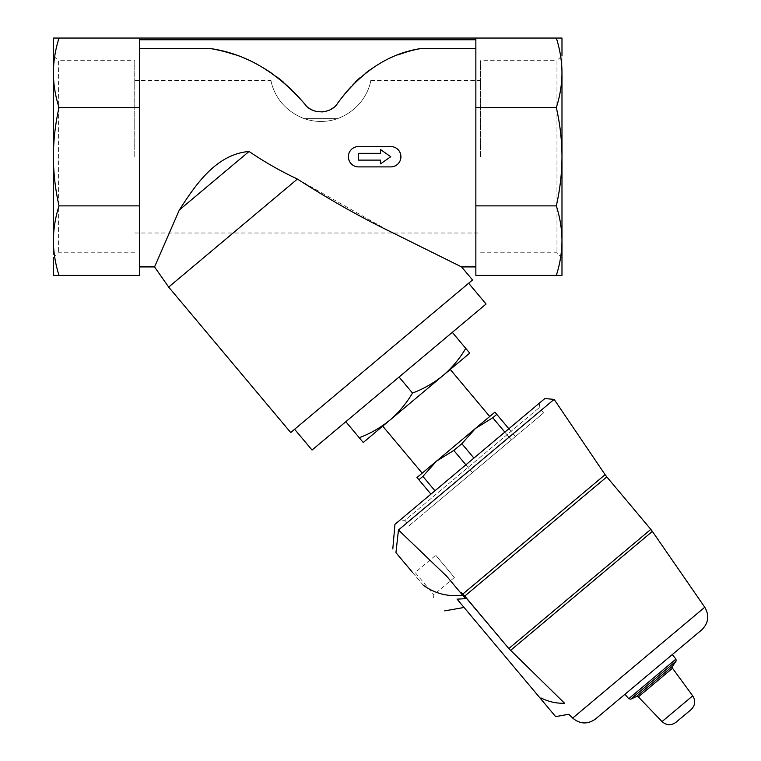 <?xml version="1.0" encoding="UTF-8"?>
<svg xmlns="http://www.w3.org/2000/svg" width="761" height="761" viewBox="0 0 761 761"><rect width="100%" height="100%" fill="white"/><g stroke="black" fill="none" stroke-linecap="round" stroke-linejoin="round"><path stroke-width="0.57" stroke-dasharray="3.81 2.85" d="M480.6 156.728L480.6 60.671L480.6 156.728M134.754 156.728L134.754 60.671L134.754 156.728M304.267 118.659L337.532 118.659C368.771 106.664 371.14 77.945 370.797 80.438C371.092 78.022 368.828 106.588 337.532 118.659C368.771 106.664 371.14 77.945 370.797 80.438C371.092 78.022 368.828 106.588 337.532 118.659L304.267 118.659C273.028 106.664 270.659 77.945 271.002 80.438C270.707 78.022 272.971 106.588 304.267 118.659C273.028 106.664 270.659 77.945 271.002 80.438C270.707 78.022 272.971 106.588 304.267 118.659A50.863 50.863 0 0 0 337.532 118.659A50.863 50.863 0 0 1 304.267 118.659M283.71 82.388A152.581 152.581 0 0 1 304.961 104.267C277.052 71.905 245.194 53.289 209.408 48.419L139.501 48.419L139.501 266.921L139.501 38.05L475.853 38.05L475.853 266.921L475.853 38.05L561.979 38.05L561.979 257.789L561.979 55.658L556.966 60.671L556.966 252.776L556.966 60.671L480.6 60.671M561.979 156.728L561.979 275.396L556.329 275.396C560.001 263.886 561.884 252.3 561.979 240.638C561.894 228.966 560.01 217.38 556.329 205.879C560.029 189.546 561.913 173.156 561.979 156.728L561.979 72.809C561.884 84.471 560.001 96.057 556.329 107.567C560.029 123.9 561.913 140.29 561.979 156.728M59.025 38.05C55.344 49.551 53.46 61.137 53.375 72.809C53.47 84.471 55.353 96.057 59.025 107.567L139.501 107.567L139.501 38.05L53.375 38.05L53.375 275.396L139.501 275.396L139.501 205.879L59.025 205.879C55.344 217.38 53.46 228.966 53.375 240.638C53.47 252.3 55.353 263.886 59.025 275.396M134.754 252.776L58.388 252.776L53.375 257.789L53.375 55.658L58.388 60.671L58.388 252.776L58.388 60.671L134.754 60.671M53.375 72.809L53.375 240.638M398.545 54.725A127.154 127.154 0 0 0 376.438 65.627M365.813 72.989A127.154 127.154 0 0 0 360.143 77.632M355.787 81.598A127.154 127.154 0 0 0 337.808 102.944C361.285 71.382 389.223 53.203 421.594 48.419A127.154 127.154 0 0 0 337.808 102.944C331.558 114.026 312.257 114.978 304.961 104.267A20.347 20.347 0 0 0 337.808 102.944A20.347 20.347 0 0 1 333.708 107.434M276.31 76.538A152.581 152.581 0 0 0 272.134 73.551M260.053 66.017A152.581 152.581 0 0 0 235.187 54.868M475.853 48.419L421.594 48.419M249.047 151.468L179.358 209.95L154.55 266.921L179.358 209.95C194.578 186.569 215.287 154.293 249.047 151.468C264.524 161.979 280.638 171.168 297.399 179.054L387.739 230.231L459.577 265.941M461.071 266.673L461.585 266.921M390.745 146.55C403.863 145.941 403.872 167.487 390.745 166.897L358.536 166.897C345.427 167.506 345.408 145.96 358.536 146.55C345.427 145.941 345.408 167.487 358.536 166.897L390.745 166.897L358.536 166.897A10.169 10.169 0 0 1 348.367 156.728A10.169 10.169 0 0 1 358.536 146.55L390.745 146.55C403.872 145.96 403.863 167.506 390.745 166.897A10.169 10.169 0 0 0 400.923 156.728A10.169 10.169 0 0 0 390.745 146.55M469.746 353.133L465.751 348.376C459.606 358.707 452.063 367.744 443.121 375.468C433.941 382.954 423.734 388.814 412.51 393.057C406.355 403.387 398.812 412.414 389.87 420.148C380.69 427.634 370.483 433.494 359.259 437.737L363.244 442.493L469.746 353.133M496.79 414.384L492.776 417.751L475.425 428.481L494.907 412.129L515.397 436.548L511.373 439.915L515.397 436.548L508.852 428.757M492.776 417.751L511.373 439.915L472.41 472.61L511.373 439.915L504.838 432.124M465.875 464.819L472.41 472.61L437.47 501.927L472.41 472.61L453.813 450.445L436.462 461.166L475.425 428.481L461.851 443.701L473.913 458.074M475.425 428.481L436.462 461.166L422.888 476.396L434.95 490.769M422.888 476.396L418.873 479.763L430.935 494.136M461.851 443.701L453.813 450.445M400.153 519.963L539.635 402.93L400.153 519.963L404.928 520.381L539.216 407.706L404.928 520.381L409.285 525.575L543.573 412.9L409.285 525.575M394.949 524.329L544.838 398.564M418.873 479.763L416.98 477.518L436.462 461.166M489.713 416.486L422.174 473.161M382.726 426.141L450.265 369.475L382.726 426.141M540.367 698.408L540.957 697.913L540.367 698.408L457.085 599.154L464.058 607.468L457.085 599.154L465.523 598.669L462.65 595.235C447.849 596.938 434.702 593.57 423.202 585.152L395.939 552.657L398.469 529.989L541.28 410.16M548.909 403.758L554.132 399.373M624.971 694.27L672.248 654.603L624.971 694.27M701.718 629.87L595.502 719.002M555.625 716.596L540.32 698.351L540.957 697.913C548.367 701.718 556.243 703.497 564.576 703.25L508.814 648.553L650.836 529.38M423.202 585.152L412.386 572.262L415.154 572.5L433.827 594.75L415.154 572.5L435.73 555.245L454.393 577.494L435.73 555.245M606.793 476.9L464.771 596.063L461.328 592.553L460.786 593.009L461.328 592.553L460.786 593.009L465.523 598.669L446.307 575.773L398.469 529.989M462.65 595.235L446.307 575.773M447.03 576.619L460.786 593.009M454.393 577.494L433.827 594.75L433.589 597.528M452.31 332.348L345.817 421.708L452.31 332.348L465.751 348.376M399.059 377.028L412.51 393.057M345.817 421.708L359.259 437.737M297.399 179.054L168.666 287.078M472.533 279.972L290.712 432.533M294.612 429.261L468.633 283.244L294.612 429.261M486.07 304.02L312.048 450.046M59.025 107.567C55.344 123.786 53.47 140.176 53.375 156.728C53.47 173.365 55.353 189.755 59.025 205.879M139.501 107.567L139.501 205.879M139.501 38.05L139.501 48.419M556.329 38.05C560.01 49.551 561.894 61.137 561.979 72.809M475.853 38.05L475.853 107.567L556.329 107.567M475.853 107.567L475.853 205.879L556.329 205.879M475.853 205.879L475.853 275.396L556.329 275.396M390.745 156.728L380.576 149.603L380.576 153.332L358.536 153.332L358.536 160.114L380.576 160.114L358.536 160.114L358.536 153.332L358.536 160.114L380.576 160.114L380.576 163.843L390.745 156.728L380.576 163.843L390.745 156.728L380.576 149.603L380.576 153.332L358.536 153.332L380.576 153.332L380.576 149.603L390.745 156.728M380.576 163.843L380.576 160.114L380.576 163.843M209.408 48.419A152.581 152.581 0 0 1 304.961 104.267A20.347 20.347 0 0 0 308.662 107.872M312.286 110.05A20.347 20.347 0 0 0 321.817 111.943M322.417 111.905A20.347 20.347 0 0 0 331.083 109.232M692.719 695.839L662.032 721.59M672.505 668.225L638.346 696.886M672.486 666.246L636.405 696.524M676.072 661.119L630.726 699.169M675.987 659.055L628.71 698.722M704.772 607.249L572.691 718.07M652.367 531.397L510.536 650.417M605.109 474.664L462.859 594.027M475.853 39.743L139.501 39.743M134.754 233.009L480.6 233.009M134.754 80.438L271.002 80.438M370.797 80.438L480.6 80.438M543.573 412.9L539.216 407.706L539.635 402.93M480.6 252.776L556.966 252.776L561.979 257.789"/><path stroke-width="1.14" d="M561.979 55.658L561.979 38.05L53.375 38.05L53.375 72.809C53.47 61.146 55.353 49.56 59.025 38.05M556.329 275.396C560.01 263.896 561.894 252.31 561.979 240.638C561.884 228.975 560.001 217.389 556.329 205.879L475.853 205.879L475.853 275.396L561.979 275.396L561.979 72.809C561.884 61.146 560.001 49.56 556.329 38.05M59.025 275.396C55.344 263.896 53.46 252.31 53.375 240.638C53.47 228.975 55.353 217.389 59.025 205.879L139.501 205.879L139.501 275.396L53.375 275.396L53.375 257.789M53.375 55.658L53.375 156.728C53.47 140.081 55.353 123.691 59.025 107.567C55.344 96.067 53.46 84.481 53.375 72.809M53.375 240.638L53.375 156.728C53.47 173.27 55.344 189.66 59.025 205.879M235.187 54.868A152.581 152.581 0 0 0 209.408 48.419C245.194 53.289 277.052 71.905 304.961 104.267C312.295 114.997 331.587 114.017 337.808 102.944C361.285 71.382 389.223 53.203 421.594 48.419A127.154 127.154 0 0 0 398.545 54.725M376.438 65.627A127.154 127.154 0 0 0 365.813 72.989M360.143 77.632A127.154 127.154 0 0 0 355.787 81.598M283.71 82.388A152.581 152.581 0 0 0 276.31 76.538M272.134 73.551A152.581 152.581 0 0 0 260.053 66.017M209.408 48.419L139.501 48.419M475.853 48.419L421.594 48.419M179.358 209.95L154.55 266.921L179.358 209.95L249.047 151.468C215.249 154.34 194.645 186.464 179.358 209.95M475.853 266.921L461.585 266.921L472.533 279.972L290.712 432.533L168.666 287.078L297.399 179.054C329.57 199.743 361.665 217.808 393.703 233.266L461.585 266.921L393.979 233.399C361.951 217.969 329.76 199.848 297.399 179.054C280.685 171.196 264.562 161.998 249.047 151.468M459.577 265.941L461.071 266.673M465.751 348.376L469.746 353.133L443.121 375.468C452.082 367.725 459.625 358.697 465.751 348.376L452.31 332.348M363.244 442.493L359.259 437.737C370.502 433.475 380.709 427.615 389.87 420.148C398.84 412.405 406.384 403.378 412.51 393.057C423.744 388.795 433.951 382.935 443.121 375.468L363.244 442.493M508.852 428.757L494.907 412.129L475.425 428.481L492.776 417.751L496.79 414.384M504.838 432.124L492.776 417.751M473.913 458.074L461.851 443.701L475.425 428.481L489.713 416.486L450.265 369.475M465.875 464.819L453.813 450.445L461.851 443.701M434.95 490.769L422.888 476.396L436.462 461.166L475.425 428.481M430.935 494.136L418.873 479.763L422.888 476.396M418.873 479.763L416.98 477.518L436.462 461.166L453.813 450.445M572.691 718.07L704.772 607.249C709.556 615.573 708.539 623.107 701.718 629.87L595.502 719.002C587.663 724.539 580.053 724.225 572.691 718.07L568.828 714.265L555.625 716.596L540.367 698.408L540.957 697.913C548.367 701.718 556.243 703.497 564.576 703.25C570.35 717.766 570.35 717.766 564.576 703.25C570.35 717.766 570.35 717.766 564.576 703.25L508.814 648.553L650.836 529.38L606.793 476.9L464.771 596.063L508.814 648.553L462.859 594.027L605.109 474.664L554.132 399.373L544.838 398.564L394.949 524.329L392.8 548.919M382.726 426.141L422.174 473.161L436.462 461.166M541.28 410.16L548.909 403.758M412.386 572.262L395.939 552.657C391.782 547.711 391.782 547.711 395.939 552.657C391.782 547.711 391.782 547.711 395.939 552.657L398.469 529.989L554.132 399.373L398.469 529.989L447.03 576.619M675.911 722.341L691.055 709.642L675.911 722.341C671.088 725.718 666.465 725.471 662.032 721.59L638.346 696.886L672.505 668.225L692.719 695.839C695.773 700.881 695.212 705.476 691.055 709.642M624.971 694.27L628.71 698.722L630.726 699.169L636.405 696.524L638.346 696.886M423.202 585.152C434.816 593.59 447.963 596.957 462.65 595.235L465.523 598.669L457.085 599.154L540.367 698.408M462.859 594.027L461.328 592.553L460.786 593.009M462.65 595.235L446.307 575.773M345.817 421.708L359.259 437.737M399.059 377.028L412.51 393.057M468.633 283.244L486.07 304.02L312.048 450.046L294.612 429.261M139.501 205.879L139.501 107.567L59.025 107.567M139.501 107.567L139.501 38.05M556.329 205.879C560.029 189.546 561.913 173.156 561.979 156.728C561.913 140.29 560.029 123.9 556.329 107.567C560.01 96.067 561.894 84.481 561.979 72.809M475.853 205.879L475.853 107.567L556.329 107.567M475.853 107.567L475.853 38.05M390.745 156.728L380.576 149.603L380.576 153.332L358.536 153.332L358.536 160.114L380.576 160.114L380.576 163.843L390.745 156.728M358.536 166.897L390.745 166.897A10.169 10.169 0 0 0 400.923 156.728A10.169 10.169 0 0 0 390.745 146.55L358.536 146.55A10.169 10.169 0 0 0 348.367 156.728A10.169 10.169 0 0 0 358.536 166.897M308.662 107.872A20.347 20.347 0 0 0 312.286 110.05M321.817 111.943A20.347 20.347 0 0 0 322.417 111.905M331.083 109.232A20.347 20.347 0 0 0 333.708 107.434M662.032 721.59L692.719 695.839M636.405 696.524L672.486 666.246L672.505 668.225M630.726 699.169L676.072 661.119L675.987 659.055L672.248 654.603M628.71 698.722L675.987 659.055M510.536 650.417L652.367 531.397L650.836 529.38M475.853 39.743L139.501 39.743M168.666 287.078L154.55 266.921L139.501 266.921M672.486 666.246L676.072 661.119M704.772 607.249L652.367 531.397M444.776 610.864L464.058 607.468M605.109 474.664L606.793 476.9"/></g></svg>
